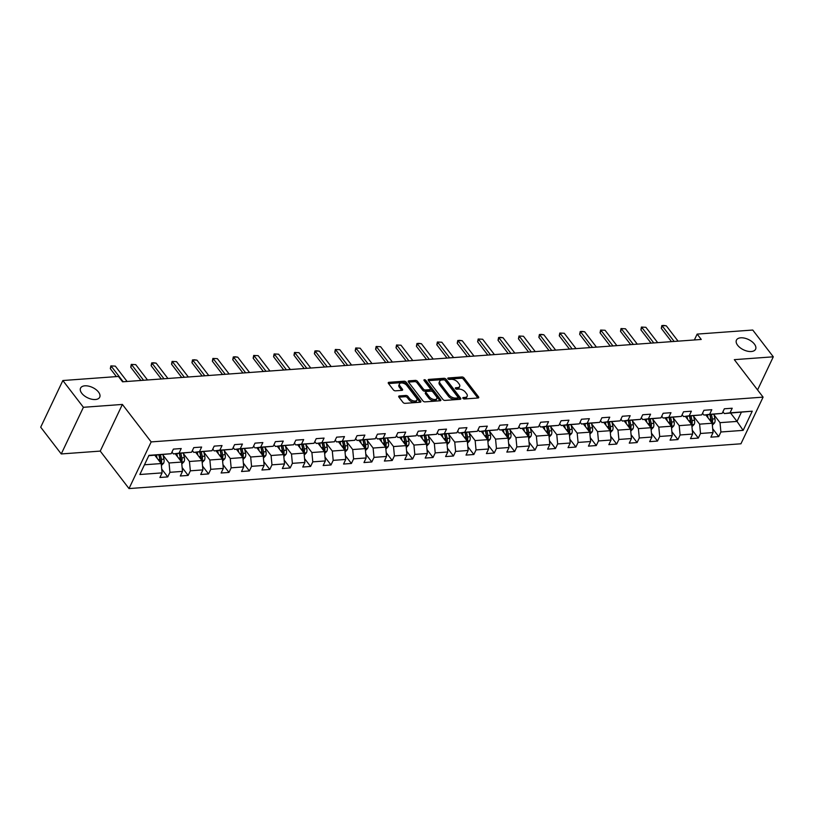 <?xml version="1.0" encoding="UTF-8"?>
<svg xmlns="http://www.w3.org/2000/svg" width="814" height="814" viewBox="0 0 814 814"><rect width="100%" height="100%" fill="white"/><g stroke="black" fill="none" stroke-linecap="round" stroke-linejoin="round"><path stroke-width="1.22" d="M462.952 398.321A1.14 0.611 25.4 0 0 464.418 398.992L478.062 397.995A1.628 0.875 25.4 0 0 478.724 397.639A1.628 0.875 25.4 0 0 478.54 396.845L464.011 377.93A1.628 0.875 25.4 0 0 461.925 376.974L448.28 377.971A1.14 0.611 25.4 0 0 447.812 378.215A1.14 0.611 25.4 0 0 447.944 378.775A1.14 0.611 25.4 0 0 449.409 379.446L451.17 379.314A5.21 2.808 25.4 0 1 457.865 382.377L459.076 383.954A5.21 2.808 25.4 0 1 459.666 386.487A5.21 2.808 25.4 0 1 457.549 387.617L455.779 387.749A1.14 0.611 25.4 0 0 455.321 387.993A1.14 0.611 25.4 0 0 455.453 388.553A1.14 0.611 25.4 0 0 456.908 389.214L458.679 389.092A5.21 2.808 25.4 0 1 465.374 392.155L466.585 393.732A5.21 2.808 25.4 0 1 467.175 396.255A5.21 2.808 25.4 0 1 465.059 397.395L463.288 397.517A1.14 0.611 25.4 0 0 462.82 397.771A1.14 0.611 25.4 0 0 462.952 398.321M98.504 392.053A10.602 5.718 25.4 0 0 88.604 386.131A10.602 5.718 25.4 0 0 80.555 388.115A10.602 5.718 25.4 0 0 81.766 393.274A10.602 5.718 25.4 0 0 91.667 399.206A10.602 5.718 25.4 0 0 99.715 397.212A10.602 5.718 25.4 0 0 98.504 392.053M754.385 344.057A10.602 5.718 25.4 0 0 744.484 338.125A10.602 5.718 25.4 0 0 736.436 340.12A10.602 5.718 25.4 0 0 737.647 345.278A10.602 5.718 25.4 0 0 747.547 351.2A10.602 5.718 25.4 0 0 755.596 349.216A10.602 5.718 25.4 0 0 754.385 344.057M399.379 395.93A1.628 0.875 25.4 0 0 398.718 396.276A1.628 0.875 25.4 0 0 398.901 397.069L402.971 402.381A1.628 0.875 25.4 0 0 405.067 403.337L420.217 402.228A1.628 0.875 25.4 0 0 420.879 401.872A1.628 0.875 25.4 0 0 420.696 401.078L406.166 382.163A1.628 0.875 25.4 0 0 404.08 381.206L388.929 382.315A1.628 0.875 25.4 0 0 388.268 382.672A1.628 0.875 25.4 0 0 388.451 383.465L393.376 389.875A1.628 0.875 25.4 0 0 395.462 390.832L401.943 390.354A1.628 0.875 25.4 0 0 402.604 389.998A1.628 0.875 25.4 0 0 402.421 389.214L399.979 386.029A4.355 2.34 25.4 0 1 399.491 383.913A4.355 2.34 25.4 0 1 402.788 383.099A4.355 2.34 25.4 0 1 406.847 385.531L416.412 397.985A4.355 2.34 25.4 0 1 416.91 400.101A4.355 2.34 25.4 0 1 413.604 400.915A4.355 2.34 25.4 0 1 409.544 398.484L407.956 396.408A1.628 0.875 25.4 0 0 405.86 395.451L399.379 395.93L398.86 397.018M122.385 404.436L83.404 407.295L62.851 380.525L40.7 427.187L61.254 453.947L100.234 451.098L129.009 488.573L151.17 441.91L122.385 404.436L100.234 451.098M757.569 389.937L773.3 356.807L734.32 359.656L763.094 397.13L151.17 441.91M773.3 356.807L752.746 330.036L697.15 334.106L694.373 339.967M62.851 380.525L118.447 376.455L122.558 381.807L701.261 339.458L697.15 334.106M442.908 399.46A1.628 0.875 25.4 0 0 444.993 400.417L460.144 399.308A1.628 0.875 25.4 0 0 460.816 398.952A1.628 0.875 25.4 0 0 460.622 398.158L446.103 379.243A1.628 0.875 25.4 0 0 444.006 378.286L428.856 379.395A1.628 0.875 25.4 0 0 428.195 379.751A1.628 0.875 25.4 0 0 428.378 380.535L442.908 399.46M440.181 400.763L425.03 401.872A1.628 0.875 25.4 0 1 422.944 400.915L408.414 382A1.628 0.875 25.4 0 1 408.231 381.206A1.628 0.875 25.4 0 1 408.893 380.85L415.374 380.382A1.628 0.875 25.4 0 1 417.47 381.339L423.361 389.011A1.628 0.875 25.4 0 0 425.447 389.967L429.751 389.652A1.628 0.875 25.4 0 0 430.413 389.296A1.628 0.875 25.4 0 0 430.23 388.502L424.094 380.514A1.14 0.611 25.4 0 1 423.962 379.965A1.14 0.611 25.4 0 1 424.827 379.751A1.14 0.611 25.4 0 1 425.895 380.392L440.659 399.623A1.628 0.875 25.4 0 1 440.842 400.407A1.628 0.875 25.4 0 1 440.181 400.763M129.009 488.573L740.944 443.793L763.094 397.13M161.721 469.057L167.755 476.912L169.943 472.303L182.499 471.387L180.311 475.987L188.166 475.417L190.344 470.818L202.9 469.892L200.722 474.501L208.567 473.921L210.755 469.322L223.311 468.406L221.123 473.005L228.978 472.435L231.156 467.826L243.722 466.91L241.534 471.51L249.379 470.94L251.567 466.33L264.123 465.415L261.935 470.014L269.79 469.444L271.968 464.845L284.534 463.919L282.346 468.528L290.191 467.948L292.379 463.349L304.935 462.433L302.747 467.033L310.602 466.453L312.79 461.853L325.346 460.938L323.158 465.537L331.003 464.967L333.191 460.358L345.747 459.442L343.559 464.041L351.414 463.471L353.602 458.872L366.158 457.946L363.97 462.556L371.815 461.976L374.002 457.376L386.558 456.451L384.381 461.06L392.226 460.48L394.414 455.881L406.969 454.965L404.782 459.564L412.627 458.994L414.814 454.385L427.37 453.469L425.193 458.068L433.038 457.499L435.225 452.889L447.781 451.974L445.594 456.573L453.449 456.003L455.626 451.404L468.182 450.478L466.005 455.087L473.85 454.507L476.037 449.908L488.593 448.992L486.406 453.591L494.261 453.022L496.438 448.412L509.004 447.497L506.817 452.096L514.662 451.526L516.849 446.917L529.405 446.001L527.218 450.6L535.073 450.03L537.25 445.431L549.816 444.505L547.629 449.114L555.474 448.534L557.661 443.935L570.217 443.019L568.03 447.619L575.885 447.039L578.072 442.44L590.628 441.524L588.441 446.123L596.286 445.553L598.473 440.944L611.029 440.028L608.841 444.627L616.697 444.057L618.884 439.458L631.44 438.532L629.253 443.142L637.097 442.562L639.285 437.963L651.841 437.037L649.664 441.646L657.509 441.066L659.696 436.467L672.252 435.551L670.064 440.15L677.909 439.58L680.097 434.971L692.653 434.055L690.476 438.654L698.32 438.085L700.508 433.475L713.064 432.56L710.876 437.159L718.731 436.589L720.909 431.99L743.151 430.362L752.248 411.192L724.328 413.583L722.934 411.772M167.755 476.912L159.91 477.482L162.088 472.883L139.855 474.511L148.952 455.341L171.194 453.713L173.382 449.114L181.227 448.534L179.039 453.144L191.595 452.218L193.783 447.619L201.638 447.049L199.45 451.648L212.006 450.732L214.194 446.123L222.039 445.553L219.851 450.152L232.407 449.236L234.595 444.637L242.45 444.057L240.262 448.656L252.818 447.741L255.006 443.142L262.851 442.562L260.663 447.171L273.229 446.245L275.407 441.646L283.262 441.076L281.074 445.675L293.63 444.759L295.818 440.15L303.663 439.58L301.475 444.179L314.041 443.264L316.219 438.654L324.074 438.085L321.886 442.684L334.442 441.768L336.63 437.169L344.475 436.589L342.297 441.198L354.853 440.272L357.041 435.673L364.886 435.093L362.698 439.702L375.254 438.777L377.442 434.177L385.287 433.608L383.109 438.207L395.665 437.291L397.853 432.682L405.698 432.112L403.51 436.711L416.066 435.795L418.254 431.196L426.098 430.616L423.921 435.215L436.477 434.3L438.665 429.7L446.51 429.12L444.322 433.73L456.878 432.804L459.065 428.205L466.921 427.635L464.733 432.234L477.289 431.318L479.477 426.709L487.321 426.139L485.134 430.738L497.69 429.823L499.877 425.223L507.733 424.643L505.545 429.243L518.101 428.327L520.288 423.728L528.133 423.148L525.946 427.757L538.512 426.831L540.689 422.232L548.544 421.662L546.357 426.261L558.913 425.346L561.1 420.736L568.945 420.166L566.758 424.766L579.324 423.85L581.501 419.241L589.356 418.671L587.169 423.27L599.725 422.354L601.912 417.755L609.757 417.175L607.58 421.784L620.136 420.858L622.323 416.259L630.168 415.679L627.981 420.289L640.537 419.363L642.724 414.764L650.569 414.194L648.392 418.793L660.948 417.877L663.135 413.268L670.98 412.698L668.793 417.297L681.349 416.381L683.536 411.782L691.381 411.202L689.204 415.801L701.76 414.886L703.947 410.287L711.792 409.707L709.605 414.316L722.16 413.39L724.348 408.791L732.203 408.221L730.016 412.82L752.248 411.192M175.234 453.764L181.603 462.067L169.047 462.983L163.054 455.179M171.968 452.085L173.362 453.907L191.595 452.218M169.047 462.983L169.943 472.303M181.603 462.067L182.499 471.387M179.039 453.144L173.362 453.907M195.635 452.269L202.014 460.571L189.448 461.487L183.465 453.683M192.369 450.6L193.763 452.411L212.006 450.732M189.448 461.487L190.344 470.818M202.014 460.571L202.9 469.892M199.45 451.648L193.763 452.411M216.046 450.783L222.415 459.076L209.859 459.991L203.866 452.197M212.78 449.104L214.174 450.915L232.407 449.236M209.859 459.991L210.755 469.322M222.415 459.076L223.311 468.406M219.851 450.152L214.174 450.915M236.457 449.287L242.826 457.58L230.27 458.506L224.277 450.702M233.18 447.608L234.574 449.42L252.818 447.741M230.27 458.506L231.156 467.826M242.826 457.58L243.722 466.91M240.262 448.656L234.574 449.42M256.858 447.792L263.227 456.084L250.671 457.01L244.678 449.206M253.592 446.113L254.986 447.924L273.229 446.245M250.671 457.01L251.567 466.33M263.227 456.084L264.123 465.415M260.663 447.171L254.986 447.924M277.269 446.296L283.638 454.599L271.082 455.514L265.089 447.71M273.992 444.617L275.386 446.438L293.63 444.759M271.082 455.514L271.968 464.845M283.638 454.599L284.534 463.919M281.074 445.675L275.386 446.438M297.67 444.8L304.039 453.103L291.483 454.019L285.49 446.214M294.403 443.131L295.797 444.943L314.041 443.264M291.483 454.019L292.379 463.349M304.039 453.103L304.935 462.433M301.475 444.179L295.797 444.943M318.081 443.315L324.45 451.607L311.894 452.523L305.901 444.729M314.815 441.636L316.198 443.447L334.442 441.768M311.894 452.523L312.79 461.853M324.45 451.607L325.346 460.938M321.886 442.684L316.198 443.447M338.482 441.819L344.851 450.111L332.295 451.037L326.302 443.233M335.215 440.14L336.609 441.951L354.853 440.272M332.295 451.037L333.191 460.358M344.851 450.111L345.747 459.442M342.297 441.198L336.609 441.951M358.893 440.323L365.262 448.626L352.706 449.542L346.713 441.737M355.626 438.644L357.01 440.466L375.254 438.777M352.706 449.542L353.602 458.872M365.262 448.626L366.158 457.946M362.698 439.702L357.01 440.466M379.293 438.827L385.673 447.13L373.107 448.046L367.124 440.242M376.027 437.159L377.421 438.97L395.665 437.291M373.107 448.046L374.002 457.376M385.673 447.13L386.558 456.451M383.109 438.207L377.421 438.97M399.705 437.342L406.074 445.634L393.518 446.55L387.525 438.756M396.438 435.663L397.832 437.474L416.066 435.795M393.518 446.55L394.414 455.881M406.074 445.634L406.969 454.965M403.51 436.711L397.832 437.474M420.105 435.846L426.485 444.139L413.919 445.065L407.936 437.26M416.839 434.167L418.233 435.978L436.477 434.3M413.919 445.065L414.814 454.385M426.485 444.139L427.37 453.469M423.921 435.215L418.233 435.978M440.516 434.35L446.886 442.653L434.33 443.569L428.337 435.765M437.25 432.672L438.644 434.493L456.878 432.804M434.33 443.569L435.225 452.889M446.886 442.653L447.781 451.974M444.322 433.73L438.644 434.493M460.917 432.855L467.297 441.157L454.731 442.073L448.748 434.269M457.651 431.186L459.045 432.997L477.289 431.318M454.731 442.073L455.626 451.404M467.297 441.157L468.182 450.478M464.733 432.234L459.045 432.997M481.328 431.369L487.698 439.662L475.142 440.578L469.149 432.783M478.062 429.69L479.456 431.501L497.69 429.823M475.142 440.578L476.037 449.908M487.698 439.662L488.593 448.992M485.134 430.738L479.456 431.501M501.739 429.873L508.109 438.166L495.553 439.092L489.56 431.288M498.463 428.195L499.857 430.006L518.101 428.327M495.553 439.092L496.438 448.412M508.109 438.166L509.004 447.497M505.545 429.243L499.857 430.006M522.14 428.378L528.51 436.67L515.954 437.596L509.961 429.792M518.874 426.699L520.268 428.51L538.512 426.831M515.954 437.596L516.849 446.917M528.51 436.67L529.405 446.001M525.946 427.757L520.268 428.51M542.551 426.882L548.921 435.185L536.365 436.101L530.372 428.296M539.275 425.203L540.669 427.024L558.913 425.346M536.365 436.101L537.25 445.431M548.921 435.185L549.816 444.505M546.357 426.261L540.669 427.024M562.952 425.386L569.322 433.689L556.766 434.605L550.773 426.801M559.686 423.718L561.08 425.529L579.324 423.85M556.766 434.605L557.661 443.935M569.322 433.689L570.217 443.019M566.758 424.766L561.08 425.529M583.363 423.901L589.733 432.193L577.177 433.109L571.184 425.315M580.097 422.222L581.481 424.033L599.725 422.354M577.177 433.109L578.072 442.44M589.733 432.193L590.628 441.524M587.169 423.27L581.481 424.033M603.764 422.405L610.134 430.698L597.578 431.624L591.585 423.819M600.498 420.726L601.892 422.537L620.136 420.858M597.578 431.624L598.473 440.944M610.134 430.698L611.029 440.028M607.58 421.784L601.892 422.537M624.175 420.909L630.545 429.212L617.989 430.128L611.996 422.324M620.909 419.23L622.293 421.052L640.537 419.363M617.989 430.128L618.884 439.458M630.545 429.212L631.44 438.532M627.981 420.289L622.293 421.052M644.576 419.413L650.956 427.716L638.39 428.632L632.407 420.828M641.31 417.745L642.704 419.556L660.948 417.877M638.39 428.632L639.285 437.963M650.956 427.716L651.841 437.037M648.392 418.793L642.704 419.556M664.987 417.928L671.357 426.221L658.801 427.136L652.808 419.342M661.721 416.249L663.115 418.06L681.349 416.381M658.801 427.136L659.696 436.467M671.357 426.221L672.252 435.551M668.793 417.297L663.115 418.06M685.388 416.432L691.768 424.725L679.202 425.651L673.219 417.847M682.122 414.753L683.516 416.565L701.76 414.886M679.202 425.651L680.097 434.971M691.768 424.725L692.653 434.055M689.204 415.801L683.516 416.565M705.799 414.937L712.169 423.239L699.613 424.155L693.62 416.351M702.533 413.258L703.927 415.079L722.16 413.39M699.613 424.155L700.508 433.475M712.169 423.239L713.064 432.56M709.605 414.316L703.927 415.079M730.657 413.115L737.026 421.418L720.014 422.659L714.031 414.855M720.014 422.659L720.909 431.99M741.33 412.332L737.026 421.418L743.151 430.362M730.016 412.82L724.328 413.583M83.404 407.295L61.254 453.947M144.475 464.784L161.203 463.553L154.823 455.26M171.194 453.713L148.789 455.698M161.203 463.553L162.088 472.883M712.698 428.734L718.731 436.589M692.287 430.23L698.32 438.085M671.886 431.725L677.909 439.58M651.475 433.221L657.509 441.066M631.074 434.707L637.097 442.562M610.663 436.202L616.697 444.057M590.262 437.698L596.286 445.553M569.851 439.194L575.885 447.039M549.45 440.689L555.474 448.534M529.039 442.175L535.073 450.03M508.638 443.671L514.662 451.526M488.227 445.166L494.261 453.022M467.816 446.662L473.85 454.507M447.415 448.148L453.449 456.003M427.004 449.643L433.038 457.499M406.603 451.139L412.627 458.994M386.192 452.635L392.226 460.48M365.791 454.12L371.815 461.976M345.38 455.616L351.414 463.471M324.979 457.112L331.003 464.967M304.568 458.608L310.602 466.453M284.167 460.103L290.191 467.948M263.756 461.589L269.79 469.444M243.355 463.085L249.379 470.94M222.944 464.58L228.978 472.435M202.533 466.076L208.567 473.921M182.133 467.562L188.166 475.417M463.431 398.728L464.458 398.657A5.21 2.808 25.4 0 0 466.575 397.517L467.175 396.255M459.666 386.487L459.065 387.749A5.21 2.808 25.4 0 1 456.949 388.878L455.932 388.95M477.859 398.005L463.41 379.192A1.628 0.875 25.4 0 0 461.324 378.235L448.422 379.182M459.951 399.318L445.502 380.504A1.628 0.875 25.4 0 0 443.406 379.548L428.459 380.637M457.61 397.934A1.14 0.611 25.4 0 0 458.068 397.69A1.14 0.611 25.4 0 0 457.936 397.13L445.187 380.525A1.14 0.611 25.4 0 0 443.722 379.863L441.86 379.996A5.21 2.808 25.4 0 0 439.743 381.125A5.21 2.808 25.4 0 0 440.333 383.659L449.053 395.014A5.21 2.808 25.4 0 0 455.748 398.077L457.61 397.934L457.01 399.196A1.14 0.611 25.4 0 0 457.468 398.952L458.068 397.69M439.743 381.125L439.143 382.387A5.21 2.808 25.4 0 0 439.743 384.92L440.333 383.659M457.01 399.196L455.148 399.328A5.21 2.808 25.4 0 1 448.453 396.276L439.743 384.92M408.496 382.102L414.774 381.644L415.374 380.382M430.413 389.296L429.812 390.557A1.628 0.875 25.4 0 1 429.151 390.913L424.847 391.229A1.628 0.875 25.4 0 1 422.761 390.272L416.87 382.6A1.628 0.875 25.4 0 0 414.774 381.644M439.987 400.783L425.295 381.644A1.14 0.611 25.4 0 0 424.552 381.115M429.466 396.967A4.355 2.34 25.4 0 0 433.536 399.399A4.355 2.34 25.4 0 0 436.833 398.585A4.355 2.34 25.4 0 0 436.345 396.469L432.967 392.083A1.628 0.875 25.4 0 0 430.881 391.127L426.577 391.442A1.628 0.875 25.4 0 0 425.915 391.788A1.628 0.875 25.4 0 0 426.098 392.582L429.466 396.967L428.876 398.229A4.355 2.34 25.4 0 0 432.936 400.661A4.355 2.34 25.4 0 0 436.233 399.847L436.833 398.585M425.915 391.788L425.315 393.05A1.628 0.875 25.4 0 0 425.498 393.844L426.098 392.582M428.876 398.229L425.498 393.844M416.91 400.101L416.31 401.363A4.355 2.34 25.4 0 1 413.013 402.177A4.355 2.34 25.4 0 1 408.943 399.745L407.356 397.67A1.628 0.875 25.4 0 0 405.26 396.713L398.982 397.171M399.491 383.913L398.891 385.175A4.355 2.34 25.4 0 0 399.379 387.291L399.979 386.029M401.75 390.364L399.379 387.291M420.014 402.238L405.565 383.425A1.628 0.875 25.4 0 0 403.479 382.468L388.522 383.567M712.362 425.203L714.611 422.853A4.396 2.686 -94.2 0 0 714.926 418.834L713.909 414.346M708.068 417.887L707.366 414.825M711.823 422.771L712.474 421.947A4.396 2.686 -94.2 0 0 712.443 419.017L711.426 414.529M710.073 414.621L711.202 419.627A2.239 1.363 85.8 0 1 711.294 420.411L712.474 421.947M709.859 414.641L710.876 419.129A4.396 2.686 85.8 0 1 710.978 421.683M674.155 341.442L662.372 326.088L661.294 328.357L661.833 325.569L663.797 325.427L666.29 325.803L678.082 341.158M671.489 341.636L661.294 328.357M666.29 325.803L661.833 325.569M691.951 426.699L694.21 424.338A4.396 2.686 -94.2 0 0 694.525 420.329L693.508 415.832M687.657 419.383L686.965 416.32M691.412 424.267L692.073 423.443A4.396 2.686 -94.2 0 0 692.032 420.512L691.015 416.015M689.672 416.117L690.801 421.123A2.239 1.363 85.8 0 1 690.883 421.906L692.073 423.443M689.448 416.137L690.465 420.624A4.396 2.686 85.8 0 1 690.567 423.168M671.55 428.195L673.799 425.834A4.396 2.686 -94.2 0 0 674.114 421.825L673.097 417.328M667.256 420.879L666.554 417.806M671.001 425.763L671.662 424.939A4.396 2.686 -94.2 0 0 671.631 422.008L670.614 417.511M669.261 417.613L670.39 422.608A2.239 1.363 85.8 0 1 670.482 423.402L671.662 424.939M669.047 417.623L670.064 422.12A4.396 2.686 85.8 0 1 670.166 424.664M653.754 342.938L641.961 327.584L640.883 329.853L641.422 327.065L645.889 327.299L657.681 342.653M651.078 343.132L640.883 329.853M645.889 327.299L641.422 327.065M633.343 344.434L621.56 329.08L620.482 331.349L621.021 328.561L625.478 328.795L637.27 344.139M630.677 344.627L620.482 331.349M625.478 328.795L621.021 328.561M651.139 429.68L653.398 427.33A4.396 2.686 -94.2 0 0 653.713 423.321L652.696 418.823M646.845 422.364L646.153 419.302M650.6 427.258L651.261 426.434A4.396 2.686 -94.2 0 0 651.22 423.494L650.203 419.007M648.85 419.108L649.989 424.104A2.239 1.363 85.8 0 1 650.071 424.888L651.261 426.434M648.636 419.118L649.653 423.616A4.396 2.686 85.8 0 1 649.755 426.16M630.738 431.176L632.987 428.825A4.396 2.686 -94.2 0 0 633.302 424.806L632.285 420.319M626.434 423.86L625.742 420.797M630.189 428.754L630.85 427.93A4.396 2.686 -94.2 0 0 630.819 424.989L629.802 420.502M628.449 420.594L629.578 425.6A2.239 1.363 85.8 0 1 629.67 426.383L630.85 427.93M628.235 420.614L629.242 425.112A4.396 2.686 85.8 0 1 629.354 427.655M610.327 432.672L612.586 430.311A4.396 2.686 -94.2 0 0 612.891 426.302L611.884 421.815M606.033 425.356L605.341 422.293M609.788 430.24L610.449 429.416A4.396 2.686 -94.2 0 0 610.408 426.485L609.391 421.988M608.038 422.09L609.177 427.096A2.239 1.363 85.8 0 1 609.259 427.879L610.449 429.416M607.824 422.11L608.841 426.597A4.396 2.686 85.8 0 1 608.943 429.151M612.942 345.919L601.149 330.576L600.071 332.845L600.61 330.057L605.077 330.281L616.859 345.635M610.266 346.123L600.071 332.845M605.077 330.281L600.61 330.057M592.531 347.415L580.748 332.061L579.67 334.33L580.209 331.542L582.173 331.4L584.666 331.776L596.459 347.13M589.865 347.609L579.67 334.33M584.666 331.776L580.209 331.542M572.13 348.911L560.337 333.557L559.259 335.826L559.798 333.038L564.265 333.272L576.047 348.626M569.454 349.104L559.259 335.826M564.265 333.272L559.798 333.038M551.719 350.407L539.926 335.053L538.858 337.322L539.397 334.534L541.361 334.391L543.854 334.768L555.647 350.122M549.053 350.6L538.858 337.322M543.854 334.768L539.397 334.534M531.318 351.902L519.525 336.548L518.447 338.817L518.986 336.029L523.453 336.253L535.236 351.607M528.642 352.096L518.447 338.817M523.453 336.253L518.986 336.029M510.907 353.388L499.114 338.034L498.036 340.303L498.585 337.525L500.539 337.372L503.042 337.749L514.835 353.103M508.241 353.591L498.036 340.303M503.042 337.749L498.585 337.525M490.506 354.884L478.713 339.53L477.635 341.799L478.174 339.011L482.641 339.245L494.424 354.599M487.83 355.077L477.635 341.799M482.641 339.245L478.174 339.011M470.095 356.379L458.302 341.025L457.224 343.294L457.773 340.506L459.727 340.364L462.23 340.74L474.023 356.094M467.429 356.573L457.224 343.294M462.23 340.74L457.773 340.506M449.684 357.875L437.901 342.521L436.823 344.79L437.362 342.002L441.819 342.236L453.612 357.58M447.018 358.068L436.823 344.79M441.819 342.236L437.362 342.002M429.283 359.361L417.49 344.007L416.412 346.286L416.951 343.498L418.915 343.345L421.418 343.722L433.211 359.076M426.607 359.564L416.412 346.286M421.418 343.722L416.951 343.498M408.872 360.856L397.09 345.502L396.011 347.771L396.55 344.983L401.007 345.217L412.8 360.571M406.206 361.05L396.011 347.771M401.007 345.217L396.55 344.983M388.471 362.352L376.679 346.998L375.6 349.267L376.139 346.479L380.606 346.713L392.399 362.067M385.795 362.545L375.6 349.267M380.606 346.713L376.139 346.479M368.06 363.848L356.278 348.494L355.199 350.763L355.738 347.975L360.195 348.209L371.988 363.553M365.394 364.041L355.199 350.763M360.195 348.209L355.738 347.975M347.659 365.333L335.867 349.989L334.788 352.259L335.327 349.471L339.794 349.694L351.577 365.048M344.983 365.537L334.788 352.259M339.794 349.694L335.327 349.471M327.248 366.829L315.466 351.475L314.387 353.744L314.926 350.956L316.89 350.814L319.383 351.19L331.176 366.544M324.583 367.022L314.387 353.744M319.383 351.19L314.926 350.956M306.847 368.325L295.055 352.971L293.976 355.24L294.515 352.452L298.982 352.686L310.765 368.04M304.171 368.518L293.976 355.24M298.982 352.686L294.515 352.452M286.436 369.821L274.644 354.466L273.575 356.736L274.115 353.948L278.571 354.182L290.364 369.536M283.771 370.014L273.575 356.736M278.571 354.182L274.115 353.948M266.036 371.316L254.243 355.962L253.164 358.231L253.703 355.443L258.17 355.667L269.953 371.021M263.36 371.51L253.164 358.231M258.17 355.667L253.703 355.443M245.625 372.802L233.832 357.448L232.753 359.727L233.303 356.939L235.256 356.786L237.759 357.163L249.552 372.517M242.959 373.005L232.753 359.727M237.759 357.163L233.303 356.939M589.916 434.167L592.175 431.807A4.396 2.686 -94.2 0 0 592.49 427.798L591.473 423.3M585.622 426.851L584.93 423.779M589.377 431.735L590.038 430.911A4.396 2.686 -94.2 0 0 590.008 427.981L588.99 423.483M587.637 423.585L588.766 428.581A2.239 1.363 85.8 0 1 588.858 429.375L590.038 430.911M587.413 423.595L588.43 428.093A4.396 2.686 85.8 0 1 588.542 430.637M569.515 435.663L571.774 433.302A4.396 2.686 -94.2 0 0 572.079 429.293L571.062 424.796M565.221 428.337L564.529 425.274M568.976 433.231L569.627 432.407A4.396 2.686 -94.2 0 0 569.596 429.477L568.579 424.979M567.226 425.081L568.365 430.077A2.239 1.363 85.8 0 1 568.447 430.86L569.627 432.407M567.012 425.091L568.03 429.589A4.396 2.686 85.8 0 1 568.131 432.132M549.104 437.149L551.363 434.798A4.396 2.686 -94.2 0 0 551.678 430.779L550.661 426.292M544.81 429.833L544.118 426.77M548.565 434.727L549.226 433.903A4.396 2.686 -94.2 0 0 549.196 430.962L548.178 426.475M546.825 426.567L547.954 431.573A2.239 1.363 85.8 0 1 548.046 432.356L549.226 433.903M546.601 426.587L547.619 431.084A4.396 2.686 85.8 0 1 547.72 433.628M528.703 438.644L530.952 436.284A4.396 2.686 -94.2 0 0 531.267 432.275L530.25 427.788M524.409 431.328L523.717 428.266M528.164 436.212L528.815 435.388A4.396 2.686 -94.2 0 0 528.785 432.458L527.767 427.971M526.414 428.062L527.543 433.068A2.239 1.363 85.8 0 1 527.635 433.852L528.815 435.388M526.2 428.083L527.218 432.57A4.396 2.686 85.8 0 1 527.319 435.124M508.292 440.14L510.551 437.779A4.396 2.686 -94.2 0 0 510.866 433.77L509.849 429.273M503.998 432.824L503.306 429.751M507.753 437.708L508.414 436.884A4.396 2.686 -94.2 0 0 508.374 433.954L507.366 429.456M506.013 429.558L507.142 434.564A2.239 1.363 85.8 0 1 507.234 435.348L508.414 436.884M505.789 429.578L506.807 434.066A4.396 2.686 85.8 0 1 506.908 436.609M487.891 441.636L490.14 439.275A4.396 2.686 -94.2 0 0 490.455 435.266L489.438 430.769M483.597 434.31L482.906 431.247M487.352 439.204L488.003 438.38A4.396 2.686 -94.2 0 0 487.973 435.449L486.955 430.952M485.602 431.054L486.731 436.05A2.239 1.363 85.8 0 1 486.823 436.843L488.003 438.38M485.388 431.064L486.406 435.561A4.396 2.686 85.8 0 1 486.507 438.105M467.48 443.121L469.739 440.771A4.396 2.686 -94.2 0 0 470.054 436.762L469.037 432.265M463.186 435.805L462.494 432.743M466.941 440.7L467.602 439.875A4.396 2.686 -94.2 0 0 467.562 436.935L466.554 432.448M465.201 432.549L466.33 437.545A2.239 1.363 85.8 0 1 466.422 438.329L467.602 439.875M464.977 432.56L465.995 437.057A4.396 2.686 85.8 0 1 466.096 439.601M447.079 444.617L449.328 442.267A4.396 2.686 -94.2 0 0 449.643 438.247L448.626 433.76M442.785 437.301L442.083 434.238M446.54 442.185L447.191 441.361A4.396 2.686 -94.2 0 0 447.161 438.431L446.143 433.943M444.79 434.035L445.919 439.041A2.239 1.363 85.8 0 1 446.011 439.825L447.191 441.361M444.576 434.055L445.594 438.543A4.396 2.686 85.8 0 1 445.696 441.096M426.668 446.113L428.927 443.752A4.396 2.686 -94.2 0 0 429.243 439.743L428.225 435.246M422.374 438.797L421.683 435.734M426.129 443.681L426.79 442.857A4.396 2.686 -94.2 0 0 426.75 439.926L425.732 435.429M424.389 435.531L425.519 440.537A2.239 1.363 85.8 0 1 425.6 441.32L426.79 442.857M424.165 435.551L425.183 440.038A4.396 2.686 85.8 0 1 425.284 442.582M406.267 447.608L408.516 445.248A4.396 2.686 -94.2 0 0 408.832 441.239L407.814 436.742M401.974 440.293L401.271 437.22M405.718 445.177L406.379 444.352A4.396 2.686 -94.2 0 0 406.349 441.422L405.331 436.925M403.978 437.026L405.107 442.022A2.239 1.363 85.8 0 1 405.199 442.816L406.379 444.352M403.764 437.037L404.782 441.534A4.396 2.686 85.8 0 1 404.884 444.078M385.856 449.094L388.115 446.744A4.396 2.686 -94.2 0 0 388.431 442.735L387.413 438.237M381.562 441.778L380.871 438.715M385.317 446.672L385.978 445.848A4.396 2.686 -94.2 0 0 385.938 442.908L384.92 438.42M383.567 438.522L384.707 443.518A2.239 1.363 85.8 0 1 384.788 444.302L385.978 445.848M383.353 438.532L384.371 443.03A4.396 2.686 85.8 0 1 384.473 445.573M365.455 450.59L367.704 448.239A4.396 2.686 -94.2 0 0 368.02 444.22L367.002 439.733M361.151 443.274L360.46 440.211M364.906 448.168L365.567 447.344A4.396 2.686 -94.2 0 0 365.537 444.403L364.519 439.916M363.166 440.008L364.296 445.014A2.239 1.363 85.8 0 1 364.387 445.797L365.567 447.344M362.952 440.028L363.96 444.525A4.396 2.686 85.8 0 1 364.072 447.069M345.044 452.085L347.303 449.725A4.396 2.686 -94.2 0 0 347.609 445.716L346.601 441.229M340.751 444.77L340.059 441.707M344.505 449.654L345.167 448.829A4.396 2.686 -94.2 0 0 345.126 445.899L344.108 441.402M342.755 441.503L343.895 446.51A2.239 1.363 85.8 0 1 343.976 447.293L345.167 448.829M342.541 441.524L343.559 446.011A4.396 2.686 85.8 0 1 343.661 448.565M324.633 453.581L326.892 451.221A4.396 2.686 -94.2 0 0 327.208 447.212L326.19 442.714M320.34 446.265L319.648 443.192M324.094 451.149L324.755 450.325A4.396 2.686 -94.2 0 0 324.725 447.395L323.707 442.897M322.354 442.999L323.484 447.995A2.239 1.363 85.8 0 1 323.575 448.789L324.755 450.325M322.13 443.009L323.148 447.507A4.396 2.686 85.8 0 1 323.26 450.05M304.233 455.077L306.491 452.716A4.396 2.686 -94.2 0 0 306.797 448.707L305.779 444.21M299.939 447.751L299.247 444.688M303.693 452.645L304.344 451.821A4.396 2.686 -94.2 0 0 304.314 448.89L303.296 444.393M301.943 444.495L303.083 449.491A2.239 1.363 85.8 0 1 303.164 450.274L304.344 451.821M301.729 444.505L302.747 449.002A4.396 2.686 85.8 0 1 302.849 451.546M283.821 456.562L286.08 454.212A4.396 2.686 -94.2 0 0 286.396 450.193L285.378 445.706M279.528 449.247L278.836 446.184M283.282 454.141L283.944 453.317A4.396 2.686 -94.2 0 0 283.913 450.376L282.896 445.889M281.542 445.98L282.672 450.987A2.239 1.363 85.8 0 1 282.763 451.77L283.944 453.317M281.318 446.001L282.336 450.498A4.396 2.686 85.8 0 1 282.438 453.042M263.421 458.058L265.669 455.698A4.396 2.686 -94.2 0 0 265.985 451.689L264.967 447.201M259.127 450.742L258.435 447.68M262.881 455.626L263.533 454.802A4.396 2.686 -94.2 0 0 263.502 451.872L262.484 447.385M261.131 447.476L262.261 452.482A2.239 1.363 85.8 0 1 262.352 453.266L263.533 454.802M260.918 447.497L261.935 451.984A4.396 2.686 85.8 0 1 262.037 454.538M243.01 459.554L245.268 457.193A4.396 2.686 -94.2 0 0 245.584 453.184L244.566 448.687M238.716 452.238L238.024 449.165M242.47 457.122L243.132 456.298A4.396 2.686 -94.2 0 0 243.091 453.367L242.084 448.87M240.73 448.972L241.86 453.978A2.239 1.363 85.8 0 1 241.951 454.761L243.132 456.298M240.506 448.992L241.524 453.479A4.396 2.686 85.8 0 1 241.626 456.023M225.224 374.298L213.431 358.943L212.352 361.213L212.892 358.425L217.358 358.659L229.141 374.013M222.548 374.491L212.352 361.213M217.358 358.659L212.892 358.425M204.813 375.793L193.02 360.439L191.941 362.708L192.491 359.92L194.444 359.778L196.947 360.154L208.74 375.508M202.147 375.987L191.941 362.708M196.947 360.154L192.491 359.92M222.609 461.05L224.857 458.689A4.396 2.686 -94.2 0 0 225.173 454.68L224.155 450.183M218.315 453.724L217.623 450.661M222.069 458.618L222.721 457.794A4.396 2.686 -94.2 0 0 222.69 454.863L221.673 450.366M220.319 450.468L221.449 455.464A2.239 1.363 85.8 0 1 221.54 456.257L222.721 457.794M220.106 450.478L221.123 454.975A4.396 2.686 85.8 0 1 221.225 457.519M184.402 377.289L172.619 361.935L171.54 364.204L172.08 361.416L176.536 361.65L188.329 376.994M181.736 377.482L171.54 364.204M176.536 361.65L172.08 361.416M202.198 462.535L204.456 460.185A4.396 2.686 -94.2 0 0 204.772 456.176L203.754 451.678M197.904 455.219L197.212 452.157M201.658 460.114L202.32 459.289A4.396 2.686 -94.2 0 0 202.279 456.349L201.272 451.862M199.918 451.963L201.048 456.959A2.239 1.363 85.8 0 1 201.139 457.743L202.32 459.289M199.695 451.974L200.712 456.471A4.396 2.686 85.8 0 1 200.814 459.015M164.001 378.775L152.208 363.431L151.129 365.7L151.669 362.912L153.632 362.759L156.135 363.136L167.928 378.49M161.325 378.978L151.129 365.7M156.135 363.136L151.669 362.912M181.797 464.031L184.045 461.68A4.396 2.686 -94.2 0 0 184.361 457.661L183.343 453.174M177.503 456.715L176.801 453.652M181.257 461.599L181.909 460.775A4.396 2.686 -94.2 0 0 181.878 457.844L180.861 453.357M179.507 453.449L180.637 458.455A2.239 1.363 85.8 0 1 180.728 459.238L181.909 460.775M179.294 453.469L180.311 457.956A4.396 2.686 85.8 0 1 180.413 460.51M143.59 380.27L131.807 364.916L130.728 367.185L131.268 364.397L135.724 364.631L147.517 379.985M140.924 380.464L130.728 367.185M135.724 364.631L131.268 364.397M161.386 465.527L163.645 463.166A4.396 2.686 -94.2 0 0 163.96 459.157L162.942 454.66M157.092 458.211L156.4 455.148M160.846 463.095L161.508 462.271A4.396 2.686 -94.2 0 0 161.467 459.34L160.45 454.843M159.106 454.945L160.236 459.951A2.239 1.363 85.8 0 1 160.317 460.734L161.508 462.271M158.883 454.965L159.9 459.452A4.396 2.686 85.8 0 1 160.002 461.996M123.189 381.766L111.396 366.412L110.317 368.681L110.857 365.893L115.323 366.127L127.106 381.481M116.402 376.607L110.317 368.681M115.323 366.127L110.857 365.893M464.458 398.657L465.059 397.395M455.423 388.512L455.779 387.749M456.949 388.878L457.549 387.617M447.914 378.734L448.28 377.971M461.324 378.235L461.925 376.974M463.41 379.192L464.011 377.93M477.991 397.995L478.54 396.845M462.922 398.28L463.288 397.517M428.337 380.484L428.856 379.395M443.406 379.548L444.006 378.286M445.502 380.504L446.103 379.243M460.083 399.308L460.622 398.158M448.453 396.276L449.053 395.014M455.148 399.328L455.748 398.077M408.374 381.949L408.893 380.85M416.87 382.6L417.47 381.339M422.761 390.272L423.361 389.011M424.847 391.229L425.447 389.967M429.151 390.913L429.751 389.652M425.295 381.644L425.895 380.392M440.109 400.773L440.659 399.623M405.26 396.713L405.86 395.451M407.356 397.67L407.956 396.408M408.943 399.745L409.544 398.484M401.882 390.364L402.421 389.214M388.41 383.404L388.929 382.315M403.479 382.468L404.08 381.206M405.565 383.425L406.166 382.163M420.146 402.228L420.696 401.078M712.067 423.097L714.55 422.914M712.443 419.017L714.926 418.834M709.116 419.261L710.876 419.129M691.656 424.593L694.149 424.409M692.032 420.512L694.525 420.329M688.715 420.757L690.465 420.624M671.255 426.078L673.738 425.905M671.631 422.008L674.114 421.825M668.304 422.252L670.064 422.12M650.844 427.574L653.337 427.391M651.22 423.494L653.713 423.321M647.903 423.738L649.653 423.616M630.443 429.07L632.926 428.886M630.819 424.989L633.302 424.806M627.492 425.234L629.242 425.112M610.032 430.565L612.525 430.382M610.408 426.485L612.891 426.302M607.091 426.729L608.841 426.597M589.621 432.061L592.114 431.878M590.008 427.981L592.49 427.798M586.68 428.225L588.43 428.093M569.22 433.547L571.703 433.363M569.596 429.477L572.079 429.293M566.279 429.711L568.03 429.589M548.809 435.042L551.302 434.859M549.196 430.962L551.678 430.779M545.868 431.206L547.619 431.084M528.408 436.538L530.891 436.355M528.785 432.458L531.267 432.275M525.457 432.702L527.218 432.57M507.997 438.034L510.49 437.851M508.374 433.954L510.866 433.77M505.056 434.198L506.807 434.066M487.596 439.519L490.079 439.336M487.973 435.449L490.455 435.266M484.645 435.694L486.406 435.561M467.185 441.015L469.678 440.832M467.562 436.935L470.054 436.762M464.245 437.179L465.995 437.057M446.784 442.511L449.267 442.328M447.161 438.431L449.643 438.247M443.834 438.675L445.594 438.543M426.373 444.006L428.866 443.823M426.75 439.926L429.243 439.743M423.433 440.171L425.183 440.038M405.972 445.492L408.455 445.319M406.349 441.422L408.832 441.239M403.022 441.666L404.782 441.534M385.561 446.988L388.054 446.805M385.938 442.908L388.431 442.735M382.621 443.152L384.371 443.03M365.16 448.483L367.643 448.3M365.537 444.403L368.02 444.22M362.21 444.648L363.96 444.525M344.749 449.979L347.242 449.796M345.126 445.899L347.609 445.716M341.809 446.143L343.559 446.011M324.338 451.475L326.831 451.292M324.725 447.395L327.208 447.212M321.398 447.639L323.148 447.507M303.937 452.96L306.42 452.777M304.314 448.89L306.797 448.707M300.997 449.125L302.747 449.002M283.526 454.456L286.019 454.273M283.913 450.376L286.396 450.193M280.586 450.62L282.336 450.498M263.126 455.952L265.608 455.769M263.502 451.872L265.985 451.689M260.175 452.116L261.935 451.984M242.714 457.448L245.207 457.264M243.091 453.367L245.584 453.184M239.774 453.612L241.524 453.479M222.314 458.933L224.796 458.75M222.69 454.863L225.173 454.68M219.363 455.107L221.123 454.975M201.903 460.429L204.395 460.246M202.279 456.349L204.772 456.176M198.962 456.593L200.712 456.471M181.502 461.925L183.984 461.742M181.878 457.844L184.361 457.661M178.551 458.089L180.311 457.956M161.091 463.42L163.583 463.237M161.467 459.34L163.96 459.157M158.15 459.584L159.9 459.452"/></g></svg>
